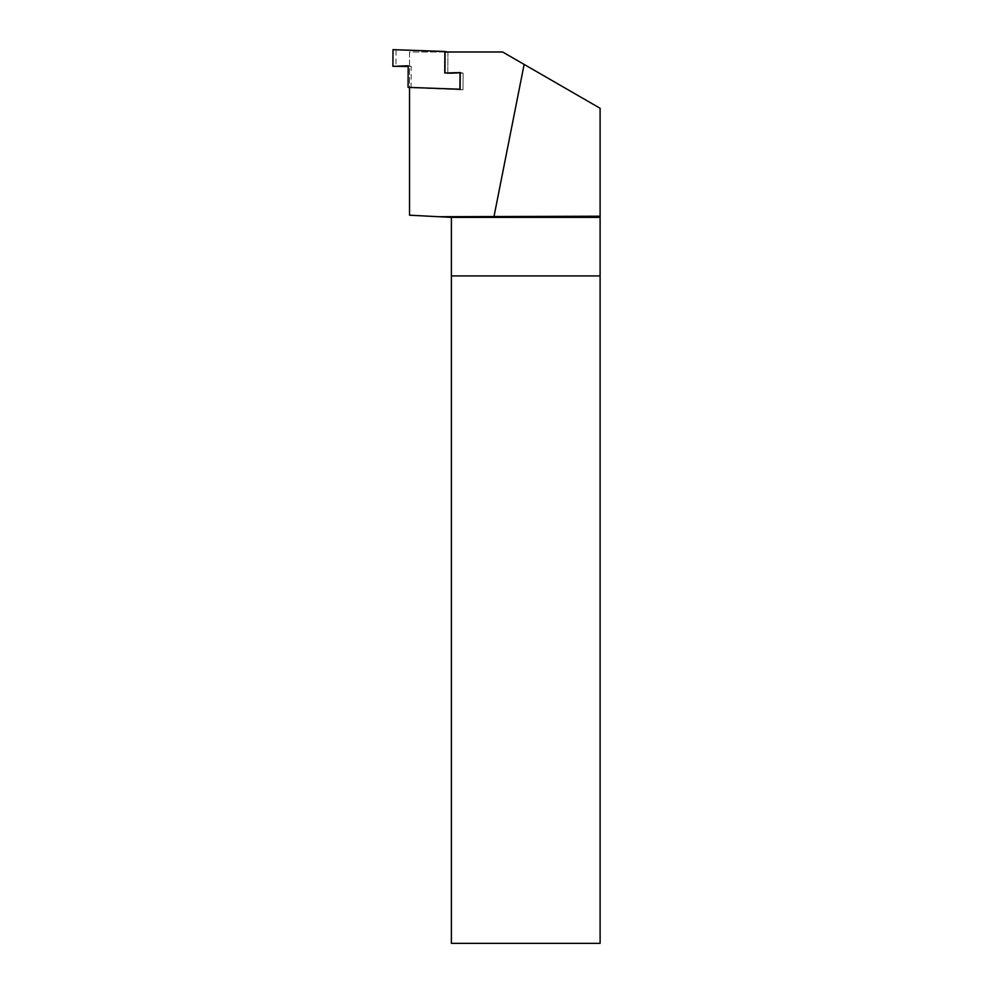 <?xml version="1.0" encoding="UTF-8"?>
<svg xmlns="http://www.w3.org/2000/svg" width="993" height="993" viewBox="0 0 993 993"><rect width="100%" height="100%" fill="white"/><g stroke="black" fill="none" stroke-linecap="round" stroke-linejoin="round"><path stroke-width="0.74" stroke-dasharray="4.96 3.72" d="M600.107 275.93L600.107 108.274L502.619 51.996L409.538 51.996L409.538 215.196L451.393 217.38L451.393 943.35L600.107 943.35L600.107 275.93L451.393 275.93L600.107 275.93M444.951 73.048L463.086 73.11L462.986 89.792L409.538 87.446M445.075 51.996L409.538 51.996L409.538 87.918M447.917 51.996L447.793 73.656L463.086 73.11L460.231 72.551M392.992 49.65L447.917 52.083L447.793 73.656L463.086 73.11L462.986 89.792L409.538 87.657M411.102 87.967L411.226 66.394L408.185 65.786M408.173 66.506L411.226 66.394M396.046 50.258L395.946 66.941"/><path stroke-width="1.49" d="M444.951 73.048L445.075 51.996L502.619 51.996L600.107 108.274L600.107 943.35L451.393 943.35L451.393 275.93L600.107 275.93L451.393 275.93L451.393 217.38L409.538 215.196L409.538 87.446L460.144 89.233L408.061 87.359L408.185 65.786L392.893 66.332L408.173 66.506M600.107 217.38L451.393 217.38M600.107 216.213L438.807 216.722M524.13 64.408L494.055 216.213M392.893 66.332L392.992 49.65L444.876 51.475L444.752 73.048L460.231 72.551L460.144 89.233M409.538 87.657L408.061 87.359M447.471 51.996L444.876 51.475M460.032 72.501L459.933 89.196"/></g></svg>
